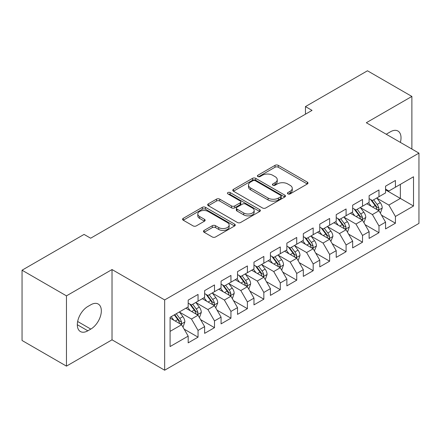 <?xml version="1.0" encoding="UTF-8"?>
<svg xmlns="http://www.w3.org/2000/svg" width="441" height="441" viewBox="0 0 441 441"><rect width="100%" height="100%" fill="white"/><g stroke="black" fill="none" stroke-linecap="round" stroke-linejoin="round"><path stroke-width="0.66" d="M287.901 193.891A1.599 0.921 0 0 0 290.161 193.891L307.316 183.985A2.282 1.317 0 0 0 307.983 183.054A2.282 1.317 0 0 0 307.316 182.122L278.254 165.342A2.282 1.317 0 0 0 275.024 165.342L257.875 175.248A1.599 0.921 0 0 0 257.406 175.898A1.599 0.921 0 0 0 257.875 176.554A1.599 0.921 0 0 0 260.135 176.554L262.351 175.27A7.304 4.217 0 0 1 272.687 175.27L275.107 176.67A7.304 4.217 0 0 1 277.246 179.652A7.304 4.217 0 0 1 275.107 182.635L272.885 183.914A1.599 0.921 0 0 0 272.417 184.57A1.599 0.921 0 0 0 272.885 185.22A1.599 0.921 0 0 0 275.145 185.22L277.367 183.941A7.304 4.217 0 0 1 287.703 183.941L290.123 185.336A7.304 4.217 0 0 1 292.262 188.318A7.304 4.217 0 0 1 290.123 191.3L287.901 192.585A1.599 0.921 0 0 0 287.433 193.235A1.599 0.921 0 0 0 287.901 193.891L287.901 192.585M204.15 230.406A2.282 1.317 0 0 0 203.483 231.338A2.282 1.317 0 0 0 204.15 232.269L212.303 236.977A2.282 1.317 0 0 0 215.533 236.977L234.584 225.979A2.282 1.317 0 0 0 235.251 225.048A2.282 1.317 0 0 0 234.584 224.116L205.523 207.336A2.282 1.317 0 0 0 202.292 207.336L183.241 218.334A2.282 1.317 0 0 0 182.574 219.265A2.282 1.317 0 0 0 183.241 220.197L193.092 225.886A2.282 1.317 0 0 0 196.317 225.886L204.47 221.178A2.282 1.317 0 0 0 205.142 220.246A2.282 1.317 0 0 0 204.47 219.315L199.586 216.492A6.108 3.528 0 0 1 197.8 214.001A6.108 3.528 0 0 1 201.57 210.743A6.108 3.528 0 0 1 208.224 211.509L227.358 222.551A6.108 3.528 0 0 1 229.149 225.048A6.108 3.528 0 0 1 225.379 228.306A6.108 3.528 0 0 1 218.719 227.539L215.533 225.698A2.282 1.317 0 0 0 212.303 225.698L204.15 230.406L204.15 232.269M66.459 295.856L66.459 366.129L112.025 339.824L112.025 269.55L66.459 295.856L22.05 270.212L84.06 234.414L90.642 238.212L312.035 110.388L305.459 106.59L305.459 114.186M112.025 269.55L164.658 299.935L418.95 153.121L418.95 223.4L164.658 370.214L164.658 299.935M411.877 149.041L411.877 96.43L366.317 122.736L418.95 153.121M411.877 96.43L367.469 70.786L305.459 106.59M262.516 207.987A2.282 1.317 0 0 0 265.741 207.987L284.792 196.989A2.282 1.317 0 0 0 285.465 196.058A2.282 1.317 0 0 0 284.792 195.126L255.73 178.346A2.282 1.317 0 0 0 252.506 178.346L233.454 189.343A2.282 1.317 0 0 0 232.782 190.275A2.282 1.317 0 0 0 233.454 191.212L262.516 207.987M228.521 194.233A1.599 0.921 0 0 1 230.141 194.459L230.141 192.563L259.688 209.618A2.282 1.317 0 0 1 260.355 210.55A2.282 1.317 0 0 1 259.688 211.482L240.637 222.485A2.282 1.317 0 0 1 237.407 222.485L208.345 205.704L208.345 203.841A2.282 1.317 0 0 0 207.678 204.773A2.282 1.317 0 0 0 208.345 205.704M208.345 203.841L216.498 199.134A2.282 1.317 0 0 1 219.728 199.134L231.514 205.936A2.282 1.317 0 0 0 234.744 205.936L240.152 202.816A2.282 1.317 0 0 0 240.819 201.884A2.282 1.317 0 0 0 240.152 200.953L227.881 193.869A1.599 0.921 0 0 1 227.413 193.213A1.599 0.921 0 0 1 228.399 192.359A1.599 0.921 0 0 1 230.141 192.563M385.561 189.873L400.362 198.422L400.362 184.366L413.52 176.769L395.428 187.216L395.428 180.474L385.561 186.168L385.561 192.915L378.979 196.714L378.979 189.966L369.111 195.666L369.111 202.408L362.53 206.206L362.53 199.464L352.662 205.164L352.662 211.906L346.086 215.704L346.086 208.962L336.213 214.657L336.213 221.404L329.636 225.202L329.636 218.46L319.764 224.155L319.764 230.897L313.187 234.695L313.187 227.953L303.32 233.653L303.32 240.395L296.738 244.193L296.738 237.451L286.87 243.151L286.87 249.893L280.289 253.691L280.289 246.949L270.421 252.643L270.421 259.385L263.839 263.189L263.839 256.442L253.972 262.141L253.972 268.883L247.395 272.681L247.395 265.94L237.523 271.639L237.523 278.381L230.946 282.179L230.946 275.438L221.073 281.132L221.073 287.879L214.497 291.677L214.497 284.93L204.63 290.63L204.63 297.372L198.048 301.17L198.048 294.428L188.18 300.128L188.18 306.87L170.088 317.316L170.088 346.565L188.18 336.119L181.598 324.725L170.088 318.077M413.52 176.769L413.52 206.019L395.428 216.465L388.852 205.071L376.923 198.185M381.531 215.18L395.428 223.207L395.428 216.465M395.428 223.207L385.561 228.907L385.561 222.165L378.979 225.963L372.402 214.563L360.473 207.678M365.082 224.678L378.979 232.705L378.979 225.963M378.979 232.705L369.111 238.399L369.111 231.657L362.53 235.455L355.953 224.061L344.03 217.176M348.633 234.177L362.53 242.197L362.53 235.455M362.53 242.197L352.662 247.897L352.662 241.155L346.086 244.953L339.504 233.559L327.58 226.674M332.183 243.669L346.086 251.695L346.086 244.953M346.086 251.695L336.213 257.395L336.213 250.653L329.636 254.451L323.055 243.052L311.131 236.167M315.734 253.167L329.636 261.193L329.636 254.451M329.636 261.193L319.764 266.888L319.764 260.146L313.187 263.944L306.605 252.55L294.682 245.665M299.29 262.665L313.187 270.691L313.187 263.944M313.187 270.691L303.32 276.386L303.32 269.644L296.738 273.442L290.161 262.048L278.232 255.163M282.841 272.163L296.738 280.184L296.738 273.442M296.738 280.184L286.87 285.884L286.87 279.142L280.289 282.94L273.712 271.546L261.783 264.661M266.392 281.656L280.289 289.682L280.289 282.94M280.289 289.682L270.421 295.382L270.421 288.635L263.839 292.438L257.263 281.038L245.339 274.153M249.942 291.154L263.839 299.18L263.839 292.438M263.839 299.18L253.972 304.874L253.972 298.133L247.395 301.931L240.814 290.536L228.89 283.651M233.493 300.652L247.395 308.672L247.395 301.931M247.395 308.672L237.523 314.372L237.523 307.631L230.946 311.429L224.364 300.034L212.441 293.149M217.044 310.144L230.946 318.17L230.946 311.429M230.946 318.17L221.073 323.87L221.073 317.129L214.497 320.927L207.915 309.527L195.991 302.642M200.6 319.642L214.497 327.669L214.497 320.927M214.497 327.669L204.63 333.363L204.63 326.621L198.048 330.419L191.471 319.025L179.542 312.14M184.151 329.14L198.048 337.161L198.048 330.419M198.048 337.161L188.18 342.861L188.18 336.119M188.18 303.072L191.471 304.968L198.048 301.17M170.088 331.373L181.598 324.725M204.63 293.574L207.915 295.476L214.497 291.677M191.471 319.025L198.048 315.227L185.876 308.198M204.63 326.621L198.048 315.227M221.073 284.076L224.364 285.977L230.946 282.179M207.915 309.527L214.497 305.729L202.325 298.7M221.073 317.129L214.497 305.729M237.523 274.583L240.814 276.479L247.395 272.681M224.364 300.034L230.946 296.236L218.775 289.208M237.523 307.631L230.946 296.236M253.972 265.085L257.263 266.987L263.839 263.189M240.814 290.536L247.395 286.738L235.218 279.71M253.972 298.133L247.395 286.738M270.421 255.587L273.712 257.489L280.289 253.691M257.263 281.038L263.839 277.24L251.668 270.212M270.421 288.635L263.839 277.24M286.87 246.095L290.161 247.991L296.738 244.193M273.712 271.546L280.289 267.742L268.117 260.719M286.87 279.142L280.289 267.742M303.32 236.596L306.605 238.498L313.187 234.695M290.161 262.048L296.738 258.25L284.566 251.221M303.32 269.644L296.738 258.25M319.764 227.098L323.055 229L329.636 225.202M306.605 252.55L313.187 248.752L301.016 241.723M319.764 260.146L313.187 248.752M336.213 217.606L339.504 219.502L346.086 215.704M323.055 243.052L329.636 239.254L317.465 232.231M336.213 250.653L329.636 239.254M352.662 208.108L355.953 210.004L362.53 206.206M339.504 233.559L346.086 229.761L333.914 222.733M352.662 241.155L346.086 229.761M369.111 198.61L372.402 200.512L378.979 196.714M355.953 224.061L362.53 220.263L350.358 213.235M369.111 231.657L362.53 220.263M385.561 189.112L388.852 191.014L395.428 187.216M372.402 214.563L378.979 210.765L366.807 203.736M385.561 222.165L378.979 210.765M22.05 270.212L22.05 340.485L66.459 366.129M112.025 339.824L164.658 370.214M388.852 205.071L400.362 198.422L413.52 206.019M400.373 142.399A14.889 8.594 120 0 0 397.936 131.021A14.889 8.594 120 0 0 390.494 131.754L387.534 133.463A14.889 8.594 120 0 0 386.294 134.268M87.842 306.489A14.889 8.594 120 0 0 78.118 319.609A14.889 8.594 120 0 0 80.4 331.538A14.889 8.594 120 0 0 87.842 330.8L90.802 329.091A14.889 8.594 120 0 0 100.531 315.971A14.889 8.594 120 0 0 98.249 304.042A14.889 8.594 120 0 0 90.802 304.781L87.842 306.489M288.541 194.117L290.123 193.202A7.304 4.217 0 0 0 292.262 190.22L292.262 188.318M277.246 179.652L277.246 181.549A7.304 4.217 0 0 1 275.107 184.531L273.525 185.446M307.289 184.002L278.254 167.244A2.282 1.317 0 0 0 275.024 167.244L258.509 176.775M284.765 197.006L255.73 180.248A2.282 1.317 0 0 0 252.506 180.248L233.482 191.229M280.757 196.708A1.599 0.921 0 0 0 281.226 196.058A1.599 0.921 0 0 0 280.757 195.407L255.251 180.678A1.599 0.921 0 0 0 252.991 180.678L250.648 182.028A7.304 4.217 0 0 0 248.509 185.011A7.304 4.217 0 0 0 250.648 187.993L268.084 198.059A7.304 4.217 0 0 0 278.42 198.059L280.757 196.708L280.757 198.61A1.599 0.921 0 0 0 281.226 197.954L281.226 196.058M248.509 185.011L248.509 186.912A7.304 4.217 0 0 0 250.648 189.895L250.648 187.993M280.757 198.61L278.42 199.96A7.304 4.217 0 0 1 268.084 199.96L250.648 189.895M208.378 205.721L216.498 201.03L216.498 199.134M240.819 201.884L240.819 203.781A2.282 1.317 0 0 1 240.152 204.712L234.744 207.838A2.282 1.317 0 0 1 231.514 207.838L219.728 201.03A2.282 1.317 0 0 0 216.498 201.03M230.141 194.459L259.661 211.504M243.746 212.997A6.108 3.528 0 0 0 250.4 213.764A6.108 3.528 0 0 0 254.17 210.506A6.108 3.528 0 0 0 252.384 208.014L245.643 204.122A2.282 1.317 0 0 0 242.412 204.122L237.004 207.242A2.282 1.317 0 0 0 236.337 208.174A2.282 1.317 0 0 0 237.004 209.106L243.746 212.997L243.746 214.899A6.108 3.528 0 0 0 250.4 215.66A6.108 3.528 0 0 0 254.17 212.402L254.17 210.506M236.337 208.174L236.337 210.076A2.282 1.317 0 0 0 237.004 211.007L237.004 209.106M243.746 214.899L237.004 211.007M229.149 225.048L229.149 226.944A6.108 3.528 0 0 1 225.379 230.202A6.108 3.528 0 0 1 218.719 229.441L215.533 227.6A2.282 1.317 0 0 0 212.303 227.6L204.177 232.286M197.8 214.001L197.8 215.897A6.108 3.528 0 0 0 199.586 218.394L199.586 216.492M204.442 221.195L199.586 218.394M234.551 225.996L205.523 209.232A2.282 1.317 0 0 0 202.292 209.232L183.274 220.219M380.197 212.876L380.594 212.645L382.237 207.898A6.163 3.561 -120 0 0 380.269 202.651L376.774 197.987M371.206 206.278L368.549 202.733M367.309 204.029L367.006 203.626M377.821 210.098L378.775 209.238L378.907 208.163A6.163 3.561 -120 0 0 377.143 204.453L373.648 199.79M371.653 200.082L375.969 205.842A3.142 1.814 60 0 1 376.542 206.796L378.907 208.163M370.572 199.453L375.17 205.594A6.163 3.561 60 0 1 376.934 209.299L377.061 209.657M363.748 222.369L364.145 222.143L365.787 217.396A6.163 3.561 -120 0 0 363.819 212.143L360.325 207.479M354.757 215.776L352.1 212.231M350.86 213.527L350.556 213.119M361.372 219.59L362.326 218.73L362.458 217.656A6.163 3.561 -120 0 0 360.694 213.951L357.199 209.288M355.209 209.574L359.525 215.335A3.142 1.814 60 0 1 360.093 216.288L362.458 217.656M354.123 208.951L358.72 215.087A6.163 3.561 60 0 1 360.484 218.797L360.611 219.155M347.299 231.867L347.695 231.641L349.338 226.889A6.163 3.561 -120 0 0 347.37 221.641L343.881 216.978M338.308 225.274L335.656 221.724M334.41 223.019L334.107 222.617M344.923 229.088L345.876 228.229L346.014 227.154A6.163 3.561 -120 0 0 344.245 223.444L340.755 218.78M338.76 219.072L343.076 224.833A3.142 1.814 60 0 1 343.644 225.786L346.014 227.154M337.674 218.444L342.271 224.585A6.163 3.561 60 0 1 344.041 228.295L344.162 228.647M330.855 241.365L332.889 236.387A6.163 3.561 -120 0 0 330.926 231.139L327.431 226.476M321.864 234.766L319.207 231.222M317.961 232.517L317.663 232.115M328.473 238.587L329.427 237.727L329.565 236.652A6.163 3.561 -120 0 0 327.801 232.942L324.306 228.278M322.31 228.57L326.627 234.331A3.142 1.814 60 0 1 327.194 235.285L329.565 236.652M321.224 227.942L325.827 234.083A6.163 3.561 60 0 1 327.591 237.787L327.713 238.146M314.405 250.863L316.445 245.885A6.163 3.561 -120 0 0 314.477 240.637L310.982 235.968M305.415 244.264L302.758 240.72M301.517 242.015L301.214 241.607M312.024 248.079L312.978 247.225L313.116 246.144A6.163 3.561 -120 0 0 311.352 242.44L307.857 237.776M305.861 238.063L310.177 243.829A3.142 1.814 60 0 1 310.751 244.783L313.116 246.144M304.775 237.44L309.378 243.581A6.163 3.561 60 0 1 311.142 247.285L311.263 247.644M297.956 260.355L298.353 260.129L299.996 255.378A6.163 3.561 -120 0 0 298.028 250.13L294.533 245.466M288.965 253.762L286.308 250.212M285.068 251.508L284.765 251.105M295.575 257.577L296.534 256.717L296.666 255.642A6.163 3.561 -120 0 0 294.902 251.938L291.407 247.269M289.412 247.561L293.728 253.321A3.142 1.814 60 0 1 294.301 254.275L296.666 255.642M288.331 246.938L292.929 253.073A6.163 3.561 60 0 1 294.693 256.783L294.82 257.142M281.507 269.853L281.904 269.627L283.546 264.876A6.163 3.561 -120 0 0 281.579 259.628L278.084 254.964M272.516 263.255L269.859 259.71M268.619 261.006L268.315 260.603M279.131 267.075L280.085 266.215L280.217 265.14A6.163 3.561 -120 0 0 278.453 261.43L274.958 256.767M272.962 257.059L277.279 262.819A3.142 1.814 60 0 1 277.852 263.773L280.217 265.14M271.882 256.43L276.479 262.571A6.163 3.561 60 0 1 278.243 266.281L278.37 266.634M265.058 279.351L265.454 279.12L267.097 274.374A6.163 3.561 -120 0 0 265.129 269.126L261.634 264.457M256.067 272.753L253.41 269.208M252.169 270.504L251.866 270.101M262.682 276.573L263.635 275.713L263.768 274.638A6.163 3.561 -120 0 0 262.004 270.928L258.509 266.265M256.519 266.557L260.835 272.317A3.142 1.814 60 0 1 261.403 273.271L263.768 274.638M255.433 265.929L260.03 272.069A6.163 3.561 60 0 1 261.794 275.774L261.921 276.132M248.608 288.844L249.005 288.618L250.648 283.872A6.163 3.561 -120 0 0 248.68 278.618L245.19 273.955M239.617 282.251L236.966 278.706M235.72 279.996L235.417 279.594M246.232 286.066L247.186 285.206L247.324 284.131A6.163 3.561 -120 0 0 245.554 280.426L242.065 275.763M240.069 276.049L244.386 281.81A3.142 1.814 60 0 1 244.953 282.764L247.324 284.131M238.983 275.427L243.581 281.562A6.163 3.561 60 0 1 245.345 285.272L245.472 285.63M232.164 298.342L232.556 298.116L234.199 293.364A6.163 3.561 -120 0 0 232.236 288.116L228.741 283.453M223.174 291.744L220.517 288.199M219.271 289.494L218.973 289.092M229.783 295.564L230.737 294.704L230.875 293.629A6.163 3.561 -120 0 0 229.111 289.919L225.616 285.255M223.62 285.548L227.936 291.308A3.142 1.814 60 0 1 228.504 292.262L230.875 293.629M222.534 284.919L227.137 291.06A6.163 3.561 60 0 1 228.901 294.77L229.022 295.123M215.715 307.84L217.755 302.862A6.163 3.561 -120 0 0 215.787 297.614L212.292 292.951M206.724 301.242L204.067 297.697M202.827 298.992L202.524 298.59M213.334 305.062L214.287 304.202L214.425 303.127A6.163 3.561 -120 0 0 212.661 299.417L209.166 294.753M207.171 295.046L211.487 300.806A3.142 1.814 60 0 1 212.06 301.76L214.425 303.127M206.085 294.417L210.688 300.558A6.163 3.561 60 0 1 212.452 304.262L212.573 304.621M199.266 317.333L199.657 317.107L201.305 312.36A6.163 3.561 -120 0 0 199.338 307.107L195.843 302.443M190.275 310.74L187.618 307.195M186.378 308.491L186.074 308.083M196.884 314.554L197.844 313.694L197.976 312.619A6.163 3.561 -120 0 0 196.212 308.915L192.717 304.251M190.721 304.538L195.038 310.299A3.142 1.814 60 0 1 195.611 311.252L197.976 312.619M189.641 303.915L194.238 310.051A6.163 3.561 60 0 1 196.002 313.76L196.129 314.119M182.817 326.831L183.213 326.605L184.856 321.853A6.163 3.561 -120 0 0 182.888 316.605L179.393 311.941M173.826 320.238L171.169 316.688M180.435 324.052L181.394 323.192L181.527 322.117A6.163 3.561 -120 0 0 179.763 318.408L176.268 313.744M174.724 314.637L178.588 319.797A3.142 1.814 60 0 1 179.162 320.75L181.527 322.117M174.294 314.885L177.789 319.549A6.163 3.561 60 0 1 179.553 323.259L179.68 323.617M290.123 193.202L290.123 191.3M272.885 185.22L272.885 183.914M275.107 184.531L275.107 182.635M257.875 176.554L257.875 175.248M275.024 167.244L275.024 165.342M278.254 167.244L278.254 165.342M307.316 183.985L307.316 182.122M233.454 191.212L233.454 189.343M252.506 180.248L252.506 178.346M255.73 180.248L255.73 178.346M284.792 196.989L284.792 195.126M268.084 199.96L268.084 198.059M278.42 199.96L278.42 198.059M219.728 201.03L219.728 199.134M231.514 207.838L231.514 205.936M234.744 207.838L234.744 205.936M240.152 204.712L240.152 202.816M259.688 211.482L259.688 209.618M212.303 227.6L212.303 225.698M215.533 227.6L215.533 225.698M218.719 229.441L218.719 227.539M204.47 221.178L204.47 219.315M183.241 220.197L183.241 218.334M202.292 209.232L202.292 207.336M205.523 209.232L205.523 207.336M234.584 225.979L234.584 224.116M77.318 324.725L87.842 330.8M77.649 321.495L90.802 329.091M378.207 210.318L382.198 208.02M377.143 204.453L380.269 202.651M372.595 207.077L375.17 205.594M361.758 219.816L365.749 217.512M360.694 213.951L363.819 212.143M356.146 216.575L358.72 215.087M345.309 229.314L349.3 227.01M344.245 223.444L347.37 221.641M339.697 226.073L342.271 224.585M328.865 238.807L332.85 236.508M327.801 232.942L330.926 231.139M323.247 235.571L325.827 234.083M312.415 248.305L316.401 246.001M311.352 242.44L314.477 240.637M306.804 245.064L309.378 243.581M295.966 257.803L299.952 255.499M294.902 251.938L298.028 250.13M290.354 254.562L292.929 253.073M279.517 267.301L283.508 264.997M278.453 261.43L281.579 259.628M273.905 264.06L276.479 262.571M263.068 276.794L267.059 274.489M262.004 270.928L265.129 269.126M257.456 273.552L260.03 272.069M246.618 286.292L250.609 283.987M245.554 280.426L248.68 278.618M241.006 283.05L243.581 281.562M230.174 295.79L234.16 293.486M229.111 289.919L232.236 288.116M224.557 292.548L227.137 291.06M213.725 305.282L217.711 302.984M212.661 299.417L215.787 297.614M208.113 302.046L210.688 300.558M197.276 314.78L201.261 312.476M196.212 308.915L199.338 307.107M191.664 311.539L194.238 310.051M180.827 324.278L184.818 321.974M179.763 318.408L182.888 316.605M175.215 321.037L177.789 319.549"/></g></svg>
